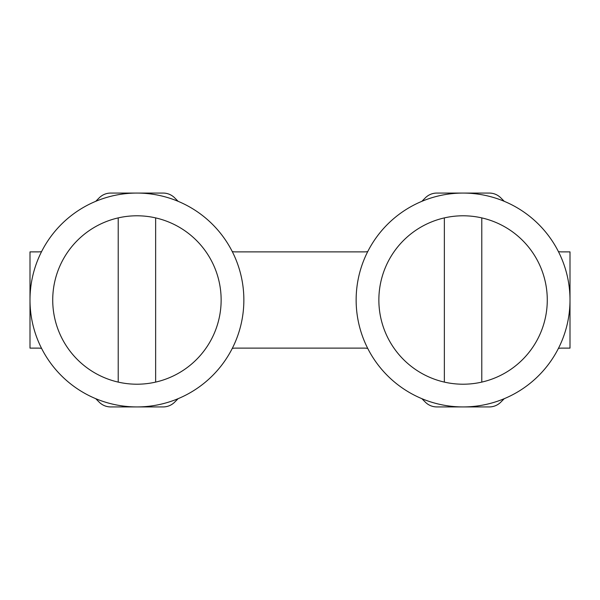 <?xml version="1.0" encoding="UTF-8"?>
<svg xmlns="http://www.w3.org/2000/svg" width="600" height="600" viewBox="0 0 600 600"><rect width="100%" height="100%" fill="white"/><g stroke="black" fill="none" stroke-linecap="round" stroke-linejoin="round"><path stroke-width="0.9" d="M504.278 398.67L500.715 402.232A16.207 16.207 0 0 1 489.375 406.928L436.763 406.928A16.207 16.207 0 0 1 425.423 402.232L421.86 398.67M558.412 251.587A16.05 16.05 0 0 0 561.472 251.88L570 251.88L570 348.12L561.472 348.12A16.05 16.05 0 0 0 558.412 348.413M421.86 201.33L425.423 197.767A16.207 16.207 0 0 1 436.763 193.072L489.375 193.072A16.207 16.207 0 0 1 500.715 197.767L504.278 201.33M232.275 251.587A16.05 16.05 0 0 0 235.335 251.88L364.665 251.88A16.05 16.05 0 0 0 367.725 251.587M95.722 201.33L99.285 197.767A16.207 16.207 0 0 1 110.625 193.072L163.238 193.072A16.207 16.207 0 0 1 174.578 197.767L178.14 201.33M41.588 348.413A16.05 16.05 0 0 0 38.527 348.12L30 348.12L30 251.88L38.527 251.88A16.05 16.05 0 0 0 41.588 251.587M178.14 398.67L174.578 402.232A16.207 16.207 0 0 1 163.238 406.928L110.625 406.928A16.207 16.207 0 0 1 99.285 402.232L95.722 398.67M367.725 348.413A16.05 16.05 0 0 0 364.665 348.12L235.335 348.12A16.05 16.05 0 0 0 232.275 348.413M188.197 206.16A106.927 106.927 0 0 1 230.767 351.263A106.927 106.927 0 0 1 85.665 393.84A106.927 106.927 0 0 1 43.088 248.737A106.927 106.927 0 0 1 188.197 206.16M221.138 300A84.21 84.21 0 0 1 136.928 384.21A84.21 84.21 0 0 1 52.725 300A84.21 84.21 0 0 1 136.928 215.79A84.21 84.21 0 0 1 221.138 300M514.335 206.16A106.927 106.927 0 0 1 556.912 351.263A106.927 106.927 0 0 1 411.803 393.84A106.927 106.927 0 0 1 369.233 248.737A106.927 106.927 0 0 1 514.335 206.16M547.275 300A84.21 84.21 0 0 1 463.072 384.21A84.21 84.21 0 0 1 378.862 300A84.21 84.21 0 0 1 463.072 215.79A84.21 84.21 0 0 1 547.275 300M118.215 217.897L118.215 382.103M155.64 382.103L155.64 217.897M444.36 217.897L444.36 382.103M481.785 382.103L481.785 217.897"/></g></svg>

